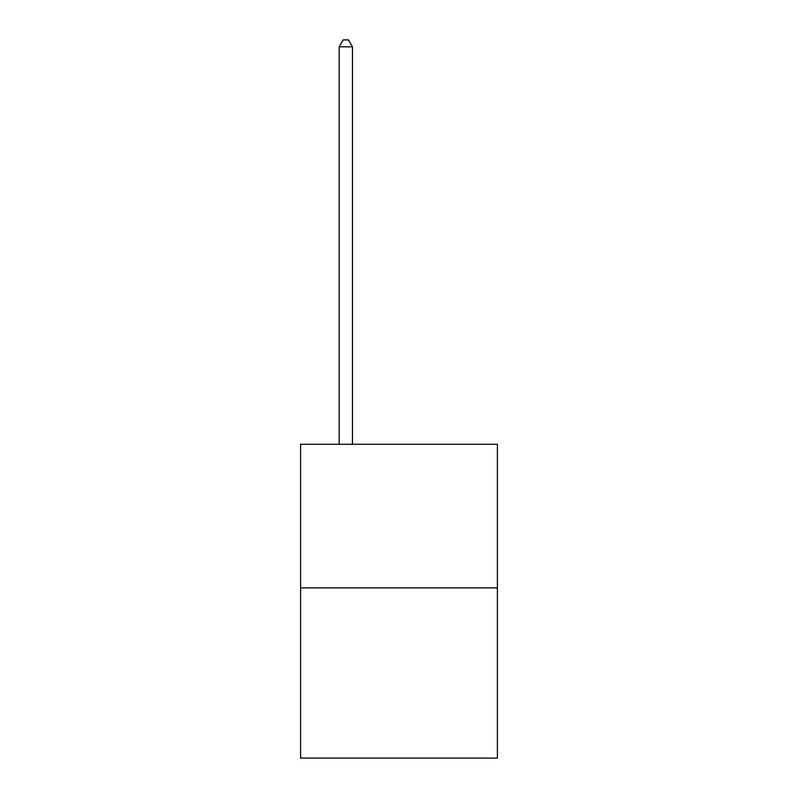 <?xml version="1.0" encoding="UTF-8"?>
<svg xmlns="http://www.w3.org/2000/svg" width="798" height="798" viewBox="0 0 798 798"><rect width="100%" height="100%" fill="white"/><g stroke="black" fill="none" stroke-linecap="round" stroke-linejoin="round"><path stroke-width="1.2" d="M497.403 587.887L497.403 444.267L300.597 444.267L300.597 758.1L497.403 758.1L497.403 587.887L300.597 587.887M352.457 444.267L352.457 46.813L339.16 46.813L339.16 444.267M339.16 46.813L343.15 39.9L348.467 39.9L352.457 46.813"/></g></svg>
